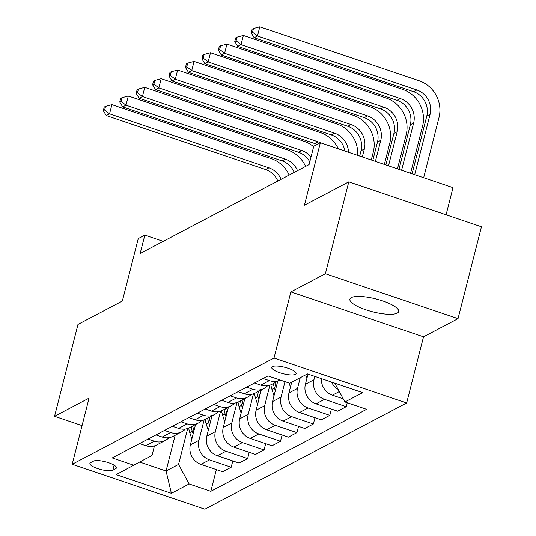 <?xml version="1.0" encoding="UTF-8"?>
<svg xmlns="http://www.w3.org/2000/svg" width="536" height="536" viewBox="0 0 536 536"><rect width="100%" height="100%" fill="white"/><g stroke="black" fill="none" stroke-linecap="round" stroke-linejoin="round"><path stroke-width="0.8" d="M351.341 297.594A25.165 6.64 -165.7 0 0 349.901 299.148A25.165 6.64 -165.7 0 0 369.204 310.846A25.165 6.64 -165.7 0 0 397.23 313.131A25.165 6.64 -165.7 0 0 398.67 311.577A25.165 6.64 -165.7 0 0 379.361 299.872A25.165 6.64 -165.7 0 0 351.341 297.594M272.449 366.624A12.583 3.317 -165.7 0 0 271.732 367.401A12.583 3.317 -165.7 0 0 281.387 373.25A12.583 3.317 -165.7 0 0 295.396 374.389A12.583 3.317 -165.7 0 0 296.113 373.612A12.583 3.317 -165.7 0 0 286.459 367.763A12.583 3.317 -165.7 0 0 272.449 366.624M446.086 214.795L453 187.654L320.354 142.73L313.774 146.194L309.091 164.565L140.157 253.495L144.841 235.123L138.268 238.58L122.342 301.058L77.975 324.414L54.551 416.291L82.055 425.611M458.025 318.652L481.449 226.775L348.795 181.851L325.379 273.728L290.867 291.899L274.003 358.048L406.657 402.972L423.52 336.816L458.025 318.652L325.379 273.728M274.003 358.048L72.199 464.283L204.853 509.2L406.657 402.972M112.821 470.186L115.716 468.665A12.187 3.216 -165.7 0 0 116.413 467.915A12.187 3.216 -165.7 0 0 107.059 462.246A12.187 3.216 -165.7 0 0 93.485 461.141L90.591 462.662A12.187 3.216 -165.7 0 0 89.894 463.412A12.187 3.216 -165.7 0 0 99.247 469.08A12.187 3.216 -165.7 0 0 112.821 470.186L114.101 465.168M139.775 462.099L166.053 470.997L178.548 464.417L189.141 483.975L210.829 491.324L366.617 409.316L344.929 401.967L334.745 383.166M189.141 483.975L171.393 493.321L116.178 474.621L152.016 455.439L154.448 445.885M344.929 401.967L362.678 392.627L307.463 373.927L289.715 383.274L268.027 375.93L112.238 457.938L133.926 465.282M320.354 142.73L304.428 205.208L348.795 181.851M72.199 464.283L89.063 398.127L54.551 416.291M163.232 241.347L144.841 235.123M175.165 435.252L166.053 470.997L171.393 493.321M187.714 428.458L178.548 464.417M195.546 424.525L190.367 444.833A15.725 14.559 62.2 0 0 200.96 464.39L222.654 471.734L231.197 467.238L232.798 460.953M204.149 419.802L198.916 440.337A15.725 14.559 62.2 0 0 209.509 459.888L231.197 467.238M211.975 415.876L206.802 436.183A15.725 14.559 62.2 0 0 217.395 455.741L239.083 463.084L247.632 458.588L249.233 452.304M220.577 411.152L215.345 431.681A15.725 14.559 62.2 0 0 225.937 451.238L247.632 458.588M228.41 407.226L223.237 427.534A15.725 14.559 62.2 0 0 233.83 447.091L255.518 454.434L264.067 449.932L265.668 443.654M237.013 402.502L231.78 423.031A15.725 14.559 62.2 0 0 242.373 442.589L264.067 449.932M244.845 398.576L239.666 418.877A15.725 14.559 62.2 0 0 250.265 438.435L271.953 445.785L280.495 441.282L282.097 435.004M253.448 393.853L248.215 414.382A15.725 14.559 62.2 0 0 258.808 433.939L280.495 441.282M261.28 389.927L256.101 410.228A15.725 14.559 62.2 0 0 266.694 429.785L288.388 437.135L296.931 432.632L298.532 426.355M269.883 385.203L264.65 405.732A15.725 14.559 62.2 0 0 275.243 425.289L296.931 432.632M277.715 381.27L272.536 401.578A15.725 14.559 62.2 0 0 283.129 421.135L304.817 428.478L313.366 423.983L314.967 417.698M285.005 381.679L281.078 397.082A15.725 14.559 62.2 0 0 291.678 416.64L313.366 423.983M291.698 382.228L288.971 392.928A15.725 14.559 62.2 0 0 299.564 412.486L321.252 419.829L329.801 415.333L331.402 409.048M300.24 377.733L297.514 388.433A15.725 14.559 62.2 0 0 308.106 407.99L329.801 415.333M307.992 374.108L305.406 384.279A15.725 14.559 62.2 0 0 315.999 403.836L337.687 411.179L346.229 406.683L347.234 402.75M314.806 376.413L313.949 379.783A15.725 14.559 62.2 0 0 324.541 399.333L346.229 406.683M139.507 443.58L145.752 445.691A15.725 14.559 62.2 0 0 156.82 444.907L165.369 440.411A15.725 14.559 62.2 0 0 168.961 437.664M210.829 491.324L216.363 469.603M148.057 439.085L154.294 441.195A15.725 14.559 62.2 0 0 165.369 440.411M155.942 434.93L162.187 437.041A15.725 14.559 62.2 0 0 173.255 436.257L181.805 431.761A15.725 14.559 62.2 0 0 185.396 429.014M164.485 430.428L170.729 432.545A15.725 14.559 62.2 0 0 181.805 431.761M172.378 426.281L178.615 428.391A15.725 14.559 62.2 0 0 189.69 427.607L198.233 423.112A15.725 14.559 62.2 0 0 201.831 420.365M180.92 421.778L187.165 423.896A15.725 14.559 62.2 0 0 198.233 423.112M188.813 417.624L195.05 419.742A15.725 14.559 62.2 0 0 206.125 418.958L214.668 414.462A15.725 14.559 62.2 0 0 218.259 411.715M197.355 413.129L203.593 415.239A15.725 14.559 62.2 0 0 214.668 414.462M205.241 408.975L211.486 411.092A15.725 14.559 62.2 0 0 222.554 410.308L231.103 405.806A15.725 14.559 62.2 0 0 234.694 403.065M213.79 404.479L220.028 406.59A15.725 14.559 62.2 0 0 231.103 405.806M221.676 400.325L227.921 402.442A15.725 14.559 62.2 0 0 238.989 401.658L247.538 397.156A15.725 14.559 62.2 0 0 251.129 394.416M230.225 395.829L236.463 397.94A15.725 14.559 62.2 0 0 247.538 397.156M238.111 391.675L244.349 393.786A15.725 14.559 62.2 0 0 255.424 393.002L263.967 388.506A15.725 14.559 62.2 0 0 267.565 385.766M246.654 387.18L252.898 389.29A15.725 14.559 62.2 0 0 263.967 388.506M260.784 385.136A15.725 14.559 62.2 0 0 271.859 384.352L280.1 380.017A15.725 14.559 62.2 0 1 269.333 380.64L260.784 385.136L254.546 383.026M321.379 378.644A15.725 14.559 62.2 0 0 332.427 395.186L343.234 398.844M263.089 378.523L269.333 380.64M331.489 382.061A15.725 14.559 62.2 0 0 338.109 389.37M290.867 291.899L423.52 336.816M195.372 425.202A30.076 27.852 -117.8 0 1 195.278 424.666M191.834 439.091L189.771 432.592A30.076 27.852 -117.8 0 1 188.699 428.083M193.952 430.77L193.851 430.448A30.076 27.852 -117.8 0 1 192.779 425.979M191.205 426.81A30.076 27.852 62.2 0 0 192.27 431.279L193.134 433.993M277.815 181.034A19.658 18.204 62.2 0 0 265.635 169.537L106.275 115.575L109.558 113.846L104.614 110.027L105.552 106.356L104.239 107.046L103.301 110.718L104.614 110.027M281.099 179.305A19.658 18.204 62.2 0 0 268.918 167.808L109.558 113.846L111.903 104.654L271.263 158.623A29.487 27.303 -117.8 0 1 289.179 175.051M111.903 104.654L105.552 106.356M103.301 110.718L106.275 115.575M211.807 416.552A30.076 27.852 -117.8 0 1 211.713 416.016M208.263 430.442L206.206 423.943A30.076 27.852 -117.8 0 1 205.134 419.427M210.387 422.12L210.28 421.798A30.076 27.852 -117.8 0 1 209.214 417.33M207.633 418.16A30.076 27.852 62.2 0 0 208.705 422.629L209.563 425.343M294.251 172.384A19.658 18.204 62.2 0 0 282.07 160.887L122.704 106.925L125.994 105.19L121.049 101.378L121.987 97.699L120.674 98.396L119.736 102.068L121.049 101.378M297.534 170.656A19.658 18.204 62.2 0 0 285.353 159.159L125.994 105.19L128.332 96.004L287.698 149.973A29.487 27.303 -117.8 0 1 305.607 166.401M128.332 96.004L121.987 97.699M119.736 102.068L122.704 106.925M228.236 407.903A30.076 27.852 -117.8 0 1 228.148 407.367M224.698 421.792L222.641 415.293A30.076 27.852 -117.8 0 1 221.562 410.777M226.822 413.47L226.715 413.142A30.076 27.852 -117.8 0 1 225.649 408.68M224.068 409.511A30.076 27.852 62.2 0 0 225.14 413.973L225.998 416.693M309.781 161.872A19.658 18.204 62.2 0 0 298.498 152.237L139.139 98.276L142.429 96.54L137.484 92.728L138.422 89.05L137.102 89.746L136.164 93.418L137.484 92.728M311.014 157.048A19.658 18.204 62.2 0 0 301.788 150.509L142.429 96.54L144.767 87.355L304.126 141.316A29.487 27.303 -117.8 0 1 313.647 146.703M144.767 87.355L138.422 89.05M136.164 93.418L139.139 98.276M244.671 399.253A30.076 27.852 -117.8 0 1 244.577 398.717M241.133 413.142L239.076 406.643A30.076 27.852 -117.8 0 1 237.997 402.127M243.25 404.821L243.15 404.492A30.076 27.852 -117.8 0 1 242.078 400.03M240.503 400.861A30.076 27.852 62.2 0 0 241.575 405.323L242.433 408.043M317.071 144.459A19.658 18.204 62.2 0 0 314.934 143.588L155.574 89.619L158.857 87.891L153.912 84.078L154.85 80.4L153.537 81.09L152.599 84.768L153.912 84.078M320.407 142.75A19.658 18.204 62.2 0 0 318.223 141.859L158.857 87.891L161.202 78.705L320.562 132.667A29.487 27.303 -117.8 0 1 338.35 148.827M161.202 78.705L154.85 80.4M152.599 84.768L155.574 89.619M261.106 390.603A30.076 27.852 -117.8 0 1 261.012 390.061M257.568 404.492L255.505 397.987A30.076 27.852 -117.8 0 1 254.433 393.478M259.685 396.171L259.585 395.843A30.076 27.852 -117.8 0 1 258.513 391.38M256.938 392.211A30.076 27.852 62.2 0 0 258.004 396.673L258.868 399.394M344.909 151.052A19.658 18.204 62.2 0 0 331.369 134.938L172.009 80.969L175.292 79.241L170.347 75.429L171.286 71.75L169.972 72.44L169.034 76.119L170.347 75.429M348.487 152.264A19.658 18.204 62.2 0 0 334.652 133.209L175.292 79.241L177.637 70.055L336.997 124.017A29.487 27.303 -117.8 0 1 357.7 155.38M177.637 70.055L171.286 71.75M169.034 76.119L172.009 80.969M277.541 381.954A30.076 27.852 -117.8 0 1 277.447 381.411M273.997 395.843L271.94 389.337A30.076 27.852 -117.8 0 1 270.868 384.828M276.12 387.521L276.02 387.193A30.076 27.852 -117.8 0 1 274.948 382.731M362.309 156.941L364.333 149.001A19.658 18.204 62.2 0 0 351.087 124.553L191.727 70.591L194.065 61.406L353.432 115.367A29.487 27.303 -117.8 0 1 373.291 152.036L371.267 159.976M273.373 383.562A30.076 27.852 62.2 0 0 274.439 388.024L275.296 390.737M359.69 156.05L361.043 150.73A19.658 18.204 62.2 0 0 347.804 126.288L188.438 72.32L191.727 70.591L186.783 66.772L187.721 63.101L186.407 63.791L185.469 67.469L186.783 66.772M194.065 61.406L187.721 63.101M185.469 67.469L188.438 72.32M290.432 387.186L289.132 383.073M375.401 161.376L380.761 140.352A19.658 18.204 62.2 0 0 367.522 115.903L208.162 61.942L210.501 52.749L369.86 106.718A29.487 27.303 -117.8 0 1 389.726 143.387L384.366 164.411M372.781 160.485L377.478 142.08A19.658 18.204 62.2 0 0 364.232 117.632L204.873 63.67L208.162 61.942L203.218 58.123L204.156 54.451L202.836 55.141L201.905 58.819L203.218 58.123M210.501 52.749L204.156 54.451M201.905 58.819L204.873 63.67M306.867 378.537L305.701 374.858M388.5 165.812L397.196 131.702A19.658 18.204 62.2 0 0 383.957 107.254L224.591 53.292L226.936 44.099L386.295 98.068A29.487 27.303 -117.8 0 1 406.161 134.737L397.464 168.847M385.88 164.921L393.913 133.431A19.658 18.204 62.2 0 0 380.667 108.982L221.308 55.02L224.591 53.292L219.653 49.473L220.584 45.801L219.271 46.491L218.333 50.163L219.653 49.473M226.936 44.099L220.584 45.801M218.333 50.163L221.308 55.02M401.598 170.247L413.631 123.052A19.658 18.204 62.2 0 0 400.385 98.604L241.026 44.635L243.371 35.45L402.73 89.418A29.487 27.303 -117.8 0 1 422.596 126.087L410.563 173.282M398.978 169.356L410.342 124.781A19.658 18.204 62.2 0 0 397.102 100.333L237.743 46.371L241.026 44.635L236.081 40.823L237.019 37.145L235.706 37.842L234.768 41.513L236.081 40.823M243.371 35.45L237.019 37.145M234.768 41.513L237.743 46.371M414.697 174.682L430.066 114.396A19.658 18.204 62.2 0 0 416.82 89.954L257.461 35.986L259.806 26.8L419.165 80.762A29.487 27.303 -117.8 0 1 439.024 117.431L423.661 177.718M412.077 173.791L426.777 116.131A19.658 18.204 62.2 0 0 413.537 91.683L254.171 37.721L257.461 35.986L252.516 32.173L253.454 28.495L252.141 29.192L251.203 32.864L252.516 32.173M259.806 26.8L253.454 28.495M251.203 32.864L254.171 37.721M198.916 440.337L190.367 444.833M215.345 431.681L206.802 436.183M231.78 423.031L223.237 427.534M248.215 414.382L239.666 418.877M264.65 405.732L256.101 410.228M281.078 397.082L272.536 401.578M297.514 388.433L288.971 392.928M313.949 379.783L305.406 384.279M209.509 459.888L200.96 464.39M154.294 441.195L145.752 445.691M170.729 432.545L162.187 437.041M225.937 451.238L217.395 455.741M187.165 423.896L178.615 428.391M242.373 442.589L233.83 447.091M203.593 415.239L195.05 419.742M258.808 433.939L250.265 438.435M220.028 406.59L211.486 411.092M275.243 425.289L266.694 429.785M236.463 397.94L227.921 402.442M291.678 416.64L283.129 421.135M252.898 389.29L244.349 393.786M308.106 407.99L299.564 412.486M324.541 399.333L315.999 403.836M339.295 391.568L332.427 395.186M116.158 466.916L115.716 468.665M189.771 432.592L192.27 431.279M265.635 169.537L268.918 167.808M206.206 423.943L208.705 422.629M282.07 160.887L285.353 159.159M222.641 415.293L225.14 413.973M298.498 152.237L301.788 150.509M239.076 406.643L241.575 405.323M314.934 143.588L318.223 141.859M255.505 397.987L258.004 396.673M331.369 134.938L334.652 133.209M271.94 389.337L274.439 388.024M361.043 150.73L364.333 149.001M347.804 126.288L351.087 124.553M377.478 142.08L380.761 140.352M364.232 117.632L367.522 115.903M393.913 133.431L397.196 131.702M380.667 108.982L383.957 107.254M410.342 124.781L413.631 123.052M397.102 100.333L400.385 98.604M426.777 116.131L430.066 114.396M413.537 91.683L416.82 89.954"/></g></svg>
